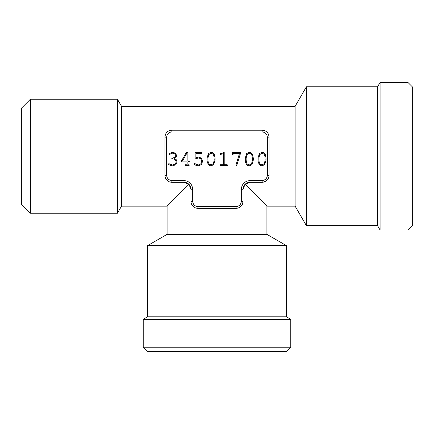 <?xml version="1.0" encoding="UTF-8"?>
<svg xmlns="http://www.w3.org/2000/svg" width="434" height="434" viewBox="0 0 434 434"><rect width="100%" height="100%" fill="white"/><g stroke="black" fill="none" stroke-linecap="round" stroke-linejoin="round"><path stroke-width="0.65" d="M121.52 106.33L121.52 206.15L117.435 213.224L117.435 99.256L121.52 106.33L295.12 106.33L306.393 86.8L377.58 86.8L380.086 82.46L407.96 82.46L412.3 86.8L412.3 225.68L407.96 230.02L407.96 82.46M21.7 117.18L21.7 195.3L21.7 117.18M238.673 207.826L236.096 208.32L236.096 206.584C239.242 206.258 240.978 204.522 241.304 201.376L241.304 189.224L243.04 189.224A6.944 6.944 0 0 1 249.984 182.28L245.074 184.314L266.91 206.15L245.074 184.314L243.04 189.224L243.04 201.376L242.46 204.159M184.016 180.544L184.016 182.28L171.864 182.28A6.944 6.944 0 0 1 164.92 175.336L166.656 175.336C166.982 178.482 168.718 180.218 171.864 180.544L184.016 180.544C189.257 181.087 192.153 183.978 192.696 189.224L190.96 189.224L188.926 184.314L167.09 206.15L188.926 184.314L184.016 182.28A6.944 6.944 0 0 1 190.96 189.224L190.96 201.376A6.944 6.944 0 0 0 197.904 208.32L236.096 208.32L197.904 208.32L197.904 206.584L236.096 206.584M30.38 99.256L21.7 107.936L21.7 204.544L30.38 213.224L30.38 99.256L117.435 99.256M412.3 214.591L412.3 97.889L412.3 214.591M121.52 206.15L167.09 206.15L167.09 234.36L147.56 245.633L147.56 316.82L286.44 316.82L290.78 319.326L290.78 347.2L143.22 347.2L143.22 319.326L290.78 319.326M147.56 316.82L143.22 319.326M143.22 347.2L147.56 351.54L286.44 351.54L290.78 347.2M147.56 245.633L286.44 245.633L286.44 316.82M167.09 234.36L266.91 234.36L286.44 245.633M266.91 234.36L266.91 206.15L295.12 206.15L306.393 225.68L377.58 225.68L377.58 86.8M377.58 225.68L380.086 230.02L380.086 82.46M306.393 225.68L306.393 86.8M295.12 206.15L295.12 106.33M164.92 175.336L164.92 137.144L165.419 134.562M169.081 130.786L171.864 130.2L262.136 130.2L264.919 130.78M268.586 134.567L269.08 137.144L269.08 175.336C268.814 179.421 266.498 181.737 262.136 182.28L262.136 180.544L249.984 180.544C244.749 181.097 241.857 183.989 241.304 189.224M252.447 160.043L251.612 163.537L249.306 165.034L247.277 164.041L246.479 162.338L246.132 160.043L246.132 158.128L246.968 154.65L249.284 153.142L251.308 154.141L252.105 155.833L252.447 160.043M182.334 161.144L186.756 153.424L187.119 153.424L187.119 161.144L182.334 161.144M214.233 160.043L213.398 163.537L211.092 165.034L209.063 164.041L208.266 162.338L207.919 160.043L207.919 158.128L208.749 154.65L211.07 153.142L213.089 154.141L213.886 155.833L214.233 160.043M265.185 160.043L264.349 163.537L262.044 165.034L260.015 164.041L259.217 162.338L258.87 160.043L258.87 158.128L259.706 154.65L262.022 153.142L264.046 154.141L264.843 155.833L265.185 160.043M253.293 158.019L253.293 160.168L251.942 164.6L249.306 165.88L247.857 165.576L246.713 164.719L245.53 162.24L245.291 160.168L245.291 158.019L246.626 153.587L249.273 152.296L250.727 152.6L252.539 154.558L253.293 158.019M219.924 153.831L224.21 152.399L224.21 164.752L227.194 164.752M219.821 154.119L220.239 154.547L223.364 153.587L223.364 164.752L220.374 164.752L219.946 164.866L219.946 165.479L227.194 165.598L227.628 165.479L227.628 164.866L227.758 165.175M201.137 153.424L195.913 153.424L195.913 157.705L198.745 157.086L201.512 158.231L202.624 161.247L201.376 164.6L198.251 165.88L195.87 165.338L193.998 163.835L194.394 164.399M201.582 153.305L201.588 152.697L201.137 152.578L201.718 153.007M195.067 158.356L195.067 152.578L201.137 152.578M195.474 158.833L198.68 157.933L200.904 158.817L201.777 161.209L200.768 163.987L198.208 165.034L194.416 163.401L193.998 163.835M176.464 159.978L174.647 158.518L176.133 157.271L176.638 155.627L175.586 153.278L172.884 152.296L170.041 153.169L169.141 154.206L169.564 154.607L171.229 153.452L172.895 153.142L174.989 153.886L175.792 155.611L175.021 157.271L171.788 158.405L174.294 159.262L175.743 160.444L176.242 161.969L175.222 164.085L172.683 165.034L168.924 163.683L168.674 164.443L170.35 165.408L172.661 165.88L175.824 164.687L177.088 161.931L176.193 159.62M189.121 164.866L187.965 164.752L187.965 161.99L189.284 161.567L187.965 161.144L187.965 152.578L186.278 152.578L181.45 161.009L181.428 161.99L187.119 161.99L187.119 164.752L185.063 164.866L185.063 165.479L188.644 165.598L189.262 165.175L188.644 164.752L189.121 164.866L189.121 165.479M215.08 158.019L215.08 160.168L213.729 164.6L211.092 165.88L209.644 165.576L208.499 164.719L207.311 162.24L207.072 160.168L207.072 158.019L208.412 153.587L211.06 152.296L212.514 152.6L214.325 154.558L215.08 158.019M236.834 165.164L240.333 153.934L240.327 152.578L232.38 152.578L232.38 154.157L232.803 154.721L233.226 153.424L239.481 153.424L236.036 164.893L236.394 165.598L236.834 165.164L236.394 165.598M266.031 158.019L266.031 160.168L264.68 164.6L262.044 165.88L260.595 165.576L259.451 164.719L258.268 162.24L258.029 160.168L258.029 158.019L259.369 153.587L262.011 152.296L263.465 152.6L265.277 154.558L266.031 158.019M227.628 165.479L227.194 165.598M220.374 165.598L219.946 165.479L220.374 165.598M219.81 165.175L220.374 164.752M220.239 154.547L219.951 154.423L220.239 154.547M194.123 163.526L194.785 163.585M176.133 157.271L174.647 158.518M168.674 164.443L168.642 163.802L169.293 163.835M171.929 158.714L172.379 158.833L171.788 158.405M171.924 158.101L172.314 157.976M169.265 154.488L169.141 154.206M189.148 161.258L188.692 161.144L189.284 161.567M185.063 165.479L185.546 165.598L184.922 165.175L185.546 164.752L185.063 164.866M236.096 165.473L236.036 164.893M233.226 154.157L232.803 154.721M232.505 154.585L232.38 154.157M241.304 201.376L243.04 201.376A6.944 6.944 0 0 1 236.096 208.32M192.696 189.224L192.696 201.376C193.022 204.522 194.757 206.258 197.904 206.584M166.656 175.336L166.656 137.144C166.987 134.003 168.723 132.267 171.864 131.936L262.136 131.936C265.277 132.267 267.013 134.003 267.344 137.144L267.344 175.336L269.08 175.336A6.944 6.944 0 0 1 262.136 182.28L249.984 182.28L249.984 180.544M166.656 137.144L164.92 137.144A6.944 6.944 0 0 1 171.864 130.2L171.864 131.936M262.136 131.936L262.136 130.2A6.944 6.944 0 0 1 269.08 137.144L267.344 137.144M192.696 201.376L190.96 201.376M267.344 175.336C267.013 178.477 265.277 180.213 262.136 180.544M171.864 182.28L171.864 180.544M30.38 213.224L117.435 213.224M380.086 230.02L407.96 230.02"/></g></svg>
